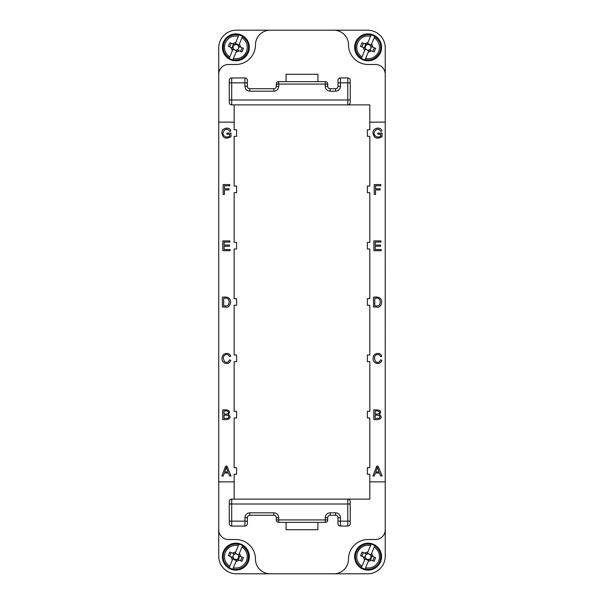 <?xml version="1.0" encoding="UTF-8"?>
<svg xmlns="http://www.w3.org/2000/svg" width="604" height="604" viewBox="0 0 604 604"><rect width="100%" height="100%" fill="white"/><g stroke="black" fill="none" stroke-linecap="round" stroke-linejoin="round"><path stroke-width="0.91" d="M218.731 122.144L218.731 556.171A17.629 17.629 0 0 0 236.36 573.8L367.609 573.8A17.629 17.629 0 0 0 385.239 556.171L385.239 47.829A17.629 17.629 0 0 0 367.609 30.2L270.154 30.2A14.692 14.692 0 0 0 255.462 44.892A19.592 19.592 0 0 1 235.877 64.485L228.531 64.485A9.792 9.792 0 0 0 218.731 74.277L218.731 122.144L234.163 122.144L234.163 104.885M273.831 91.174A4.9 4.9 0 0 0 278.723 86.274L276.277 86.274A2.446 2.446 0 0 1 273.831 88.72L273.831 91.174L249.829 91.174A4.9 4.9 0 0 1 244.937 86.274L244.937 82.846L231.709 82.846L231.709 99.985L347.776 99.985L347.776 104.885L231.709 104.885A2.446 2.446 0 0 1 229.263 102.438L229.263 80.4A2.446 2.446 0 0 1 231.709 77.946L244.937 77.946A2.446 2.446 0 0 1 247.383 80.4L247.383 86.274A2.446 2.446 0 0 0 249.829 88.72L273.831 88.72A2.446 2.446 0 0 0 276.277 86.274L276.277 84.069A2.446 2.446 0 0 1 278.723 81.623L325.246 81.623A2.446 2.446 0 0 1 327.7 84.069L327.7 86.274A2.446 2.446 0 0 0 330.146 88.72L335.537 88.72A2.446 2.446 0 0 0 337.983 86.274L337.983 80.4A2.446 2.446 0 0 1 340.429 77.946L347.776 77.946A2.446 2.446 0 0 1 350.229 80.4L350.229 102.438A2.446 2.446 0 0 1 347.776 104.885L369.814 104.885L369.814 122.144L385.239 122.144M385.239 74.277A9.792 9.792 0 0 0 375.446 64.485L368.1 64.485A19.592 19.592 0 0 1 348.516 44.892A14.692 14.692 0 0 0 333.823 30.2M385.239 481.856L369.814 481.856L369.814 474.261L367.368 474.261L367.368 467.655L369.814 467.655L369.814 417.945L367.368 417.945L367.368 411.332L369.814 411.332L369.814 361.622L367.368 361.622L367.368 355.016L369.814 355.016L369.814 305.307L367.368 305.307L367.368 298.693L369.814 298.693L369.814 248.984L367.368 248.984L367.368 242.378L369.814 242.378L369.814 192.668L367.368 192.668L367.368 186.055L369.814 186.055L369.814 136.345L367.368 136.345L367.368 129.739L369.814 129.739L369.814 122.144M234.163 499.115L234.163 474.261L236.609 474.261L236.609 467.655L234.163 467.655L234.163 417.945L236.609 417.945L236.609 411.332L234.163 411.332L234.163 361.622L236.609 361.622L236.609 355.016L234.163 355.016L234.163 305.307L236.609 305.307L236.609 298.693L234.163 298.693L234.163 248.984L236.609 248.984L236.609 242.378L234.163 242.378L234.163 192.668L236.609 192.668L236.609 186.055L234.163 186.055L234.163 136.345L236.609 136.345L236.609 129.739L234.163 129.739L234.163 122.144M249.829 515.28A2.446 2.446 0 0 0 247.383 517.726L247.383 523.6A2.446 2.446 0 0 1 244.937 526.054L231.709 526.054A2.446 2.446 0 0 1 229.263 523.6L229.263 501.562A2.446 2.446 0 0 1 231.709 499.115L347.776 499.115A2.446 2.446 0 0 1 350.229 501.562L350.229 523.6A2.446 2.446 0 0 1 347.776 526.054L340.429 526.054A2.446 2.446 0 0 1 337.983 523.6L337.983 517.726A2.446 2.446 0 0 0 335.537 515.28L330.146 515.28A2.446 2.446 0 0 0 327.7 517.726L327.7 519.931A2.446 2.446 0 0 1 325.246 522.377L278.723 522.377A2.446 2.446 0 0 1 276.277 519.931L276.277 517.726A2.446 2.446 0 0 0 273.831 515.28L249.829 515.28A2.446 2.446 0 0 0 247.383 517.726A2.446 2.446 0 0 1 249.829 515.28L249.829 512.826A4.9 4.9 0 0 0 244.937 517.726L244.937 521.154L247.383 521.154M218.731 481.856L234.163 481.856M218.731 529.723A9.792 9.792 0 0 0 228.531 539.515L235.877 539.515A19.592 19.592 0 0 1 255.462 559.108A14.692 14.692 0 0 0 270.154 573.8M333.823 573.8A14.692 14.692 0 0 0 348.516 559.108A19.592 19.592 0 0 1 368.1 539.515L375.446 539.515A9.792 9.792 0 0 0 385.239 529.723M369.814 481.856L369.814 499.115L347.776 499.115L347.776 504.015L231.709 504.015L231.709 521.154L244.937 521.154L244.937 526.054A2.446 2.446 0 0 0 247.383 523.6M270.154 30.2L236.36 30.2A17.629 17.629 0 0 0 218.731 47.829L218.731 74.277M327.7 517.726A2.446 2.446 0 0 1 330.146 515.28A2.446 2.446 0 0 0 327.7 517.726L325.246 517.726L325.246 522.377A2.446 2.446 0 0 0 327.7 519.931L276.277 519.931A2.446 2.446 0 0 0 278.723 522.377L278.723 517.726A4.9 4.9 0 0 0 273.831 512.826L273.831 515.28A2.446 2.446 0 0 1 276.277 517.726L278.723 517.726M225.768 469.081L224.688 471.958L228.01 471.958L226.296 467.209L225.768 469.081M223.238 475.975L221.864 475.975L225.624 466.182L227.021 466.182L231.03 475.975L229.55 475.975L228.41 473.007L224.318 473.007L223.238 475.975M224.046 411.014L224.046 413.982C230.116 414.94 229.95 410.041 224.046 411.014M224.046 415.137L224.046 418.504L228.116 418.187C229.792 416.035 228.433 415.016 224.046 415.137M226.485 419.659L222.748 419.659L222.748 409.859C229.097 409.625 230.947 411.15 228.304 414.442C231.151 417.07 230.547 418.806 226.485 419.659M228.455 361.766L229.482 359.901L230.773 360.233C229.067 366.009 221.087 363.276 222.113 358.368C221.63 352.706 229.731 351.755 230.607 356.232L229.331 356.534C227.972 352.51 222.619 355.129 223.45 358.361C224.039 362.09 225.707 363.223 228.455 361.766M223.699 298.384L223.699 305.866C226.002 306.024 227.497 305.798 228.184 305.179C230.094 301.94 229.339 296.874 223.699 298.384M225.934 307.021L222.4 307.021L222.4 297.228C234.956 295.175 230.471 309.059 225.934 307.021M230.101 250.698L222.793 250.698L222.793 240.905L229.875 240.905L229.875 242.061L224.092 242.061L224.092 245.065L229.505 245.065L229.505 246.213L224.092 246.213L224.092 249.543L230.101 249.543L230.101 250.698M224.439 194.382L223.14 194.382L223.14 184.59L229.754 184.59L229.754 185.745L224.439 185.745L224.439 188.78L229.037 188.78L229.037 189.935L224.439 189.935L224.439 194.382M229.709 134.224L226.832 134.224L226.832 133.069L230.977 133.069L230.977 136.7C225.904 139.403 222.884 138.24 221.917 133.212C221.124 127.678 230.056 126.236 230.834 131.008L229.663 131.325C226.266 125.745 221.087 132.857 223.707 135.326C225.571 137.357 227.572 137.599 229.709 136.043L229.709 134.224M380.792 134.224L377.908 134.224L377.908 133.069L382.06 133.069L382.06 136.7C376.987 139.403 373.967 138.24 373 133.212C372.207 127.678 381.139 126.236 381.909 131.008L380.739 131.325C377.349 125.745 372.17 132.857 374.79 135.326C376.654 137.357 378.655 137.599 380.792 136.043L380.792 134.224M375.522 194.382L374.223 194.382L374.223 184.59L380.83 184.59L380.83 185.745L375.522 185.745L375.522 188.78L380.12 188.78L380.12 189.935L375.522 189.935L375.522 194.382M381.184 250.698L373.876 250.698L373.876 240.905L380.958 240.905L380.958 242.061L375.167 242.061L375.167 245.065L380.588 245.065L380.588 246.213L375.167 246.213L375.167 249.543L381.184 249.543L381.184 250.698M374.774 298.384L374.774 305.866C377.085 306.024 378.58 305.798 379.267 305.179C381.177 301.94 380.422 296.874 374.774 298.384M377.017 307.021L373.476 307.021L373.476 297.228C386.039 295.175 381.554 309.059 377.017 307.021M379.538 361.766L380.558 359.901L381.856 360.233C380.15 366.009 372.17 363.276 373.197 358.368C372.713 352.706 380.814 351.755 381.69 356.232L380.414 356.534C379.055 352.51 373.702 355.129 374.533 358.361C375.122 362.09 376.79 363.223 379.538 361.766M375.129 411.014L375.129 413.982C381.2 414.94 381.033 410.041 375.129 411.014M375.129 415.137L375.129 418.504L379.191 418.187C380.875 416.035 379.516 415.016 375.129 415.137M377.568 419.659L373.831 419.659L373.831 409.859C380.18 409.625 382.03 411.15 379.38 414.442C382.234 417.07 381.63 418.806 377.568 419.659M376.851 469.081L375.771 471.958L379.093 471.958L377.379 467.209L376.851 469.081M374.321 475.975L372.947 475.975L376.707 466.182L378.104 466.182L382.113 475.975L380.633 475.975L379.493 473.007L375.401 473.007L374.321 475.975M385.239 407.292L385.239 393.823M385.239 386.477L385.239 373.008M385.239 342.596L385.239 343.223M385.269 339.154L385.269 341.215M385.269 336.587L385.269 337.757M385.269 325.699L385.239 328.048M385.269 315.786L385.239 325.964M385.269 310.079L385.239 315.522M385.239 294.586L385.239 300.958M385.269 305.737L385.239 308.085M385.269 300.958L385.239 304.144M385.269 304.144L385.239 305.043M385.269 305.043L385.239 306.039M385.269 284.824L385.269 281.003M385.239 274.141L385.239 279.546M385.269 279.546L385.239 280.105M385.269 284.884L385.239 287.232M385.269 267.768L385.239 272.125M385.269 272.125L385.239 273.061M385.239 261.404L385.239 260.777M317.9 81.623L317.9 74.277L286.07 74.277L286.07 81.623M367.383 43.949L371.196 34.76L374.812 36.263L371.007 45.451L369.429 44.137A3.465 3.465 0 0 0 367.383 43.949L368.01 42.446L364.703 43.813L366.213 44.439A3.465 3.465 0 0 0 364.71 48.056L360.565 46.334L362.068 42.718L366.213 44.439M361.887 46.886L363.389 43.269M369.988 50.245L371.498 50.872L369.988 50.245L371.49 46.629L373 47.248L375.635 48.343L374.14 51.967L371.498 50.872L368.191 52.238L365.005 59.917L363.14 59.305A12.956 12.956 0 0 1 361.388 58.414L364.574 50.736L363.208 47.429L364.71 48.056M369.187 44.726A2.831 2.831 0 0 0 365.299 47.708A2.831 2.831 0 0 0 369.822 49.588A2.831 2.831 0 0 0 369.187 44.726M374.314 47.799L372.811 51.415M371.49 46.629L373 47.248L371.634 43.949L371.007 45.451M242.091 47.799L240.588 51.415M243.412 48.343L241.91 51.967L237.765 50.245L239.267 46.629L243.412 48.343M239.267 46.629L240.769 47.248L239.403 43.949L238.776 45.451L237.198 44.137A3.465 3.465 0 0 0 235.16 43.949L238.973 34.76L242.589 36.263L238.776 45.451M235.16 43.949L235.787 42.446L232.48 43.813L233.982 44.439A3.465 3.465 0 0 0 232.487 48.056L228.335 46.334L229.837 42.718L233.982 44.439M229.663 46.886L231.158 43.269M237.765 50.245L239.267 50.872L235.968 52.238L232.782 59.917L230.909 59.305A12.956 12.956 0 0 1 229.158 58.414L232.344 50.736L230.977 47.429L232.487 48.056M236.957 44.726A2.831 2.831 0 0 0 233.069 47.708A2.831 2.831 0 0 0 237.599 49.588A2.831 2.831 0 0 0 236.957 44.726M368.817 50.728L368.191 52.238L368.817 50.728L365.193 49.234L364.574 50.736L365.193 49.234M236.587 50.728L235.968 52.238L236.587 50.728L232.97 49.234L232.344 50.736L232.97 49.234M374.812 36.263L374.231 37.675C379.07 41.314 380.55 45.995 378.678 51.725C375.945 57.101 371.588 59.366 365.594 58.505L365.005 59.917M361.388 58.414L361.97 57.01C357.13 53.371 355.65 48.682 357.53 42.959C360.256 37.576 364.62 35.319 370.614 36.172L371.196 34.76M242.589 36.263L242 37.675C246.84 41.314 248.327 45.995 246.447 51.725C243.722 57.101 239.358 59.366 233.363 58.505L232.782 59.917M229.158 58.414L229.746 57.01C224.907 53.371 223.427 48.682 225.3 42.959C228.033 37.576 232.389 35.319 238.384 36.172L238.973 34.76M359.909 36.655A13.469 13.469 0 0 1 381.456 45.587A13.469 13.469 0 0 1 362.944 59.781A13.469 13.469 0 0 1 359.909 36.655M249.226 45.587A13.469 13.469 0 0 1 230.713 59.781A13.469 13.469 0 0 1 227.678 36.655A13.469 13.469 0 0 1 249.226 45.587M236.587 560.051L232.782 569.24L229.158 567.737L232.97 558.549L234.548 559.863A3.465 3.465 0 0 0 236.587 560.051L235.968 561.554L239.267 560.187L237.765 559.561A3.465 3.465 0 0 0 239.267 555.944L243.412 557.666L241.91 561.282L237.765 559.561M242.091 557.115L240.588 560.731M233.982 553.755L232.48 553.128L233.982 553.755L232.487 557.371L228.335 555.657L229.837 552.033L232.48 553.128L235.787 551.762L238.973 544.083L240.837 544.695A12.956 12.956 0 0 1 242.589 545.586L239.403 553.264L240.769 556.571L239.267 555.944M234.79 559.274A2.831 2.831 0 0 0 238.678 556.292A2.831 2.831 0 0 0 234.156 554.412A2.831 2.831 0 0 0 234.79 559.274M229.663 556.201L231.158 552.584M232.487 557.371L230.977 556.752L232.344 560.051L232.97 558.549M361.887 556.201L363.389 552.584M360.565 555.657L362.068 552.033L366.213 553.755L364.71 557.371L360.565 555.657M364.71 557.371L363.208 556.752L364.574 560.051L365.193 558.549L366.771 559.863A3.465 3.465 0 0 0 368.817 560.051L365.005 569.24L361.388 567.737L365.193 558.549M368.817 560.051L368.191 561.554L371.498 560.187L369.988 559.561A3.465 3.465 0 0 0 371.49 555.944L375.635 557.666L374.14 561.282L369.988 559.561M374.314 557.115L372.811 560.731M366.213 553.755L364.703 553.128L368.01 551.762L371.196 544.083L373.061 544.695A12.956 12.956 0 0 1 374.812 545.586L371.634 553.264L373 556.571L371.49 555.944M367.021 559.274A2.831 2.831 0 0 0 370.909 556.292A2.831 2.831 0 0 0 366.379 554.412A2.831 2.831 0 0 0 367.021 559.274M235.16 553.272L235.787 551.762L235.16 553.272L238.776 554.766L239.403 553.264L238.776 554.766M367.383 553.272L368.01 551.762L367.383 553.272L371.007 554.766L371.634 553.264L371.007 554.766M229.158 567.737L229.746 566.326C224.907 562.686 223.427 558.005 225.3 552.275C228.033 546.899 232.389 544.634 238.384 545.495L238.973 544.083M242.589 545.586L242 546.99C246.84 550.629 248.327 555.318 246.447 561.041C243.722 566.424 239.358 568.681 233.363 567.828L232.782 569.24M361.388 567.737L361.97 566.326C357.13 562.686 355.65 558.005 357.53 552.275C360.256 546.899 364.62 544.634 370.614 545.495L371.196 544.083M374.812 545.586L374.231 546.99C379.07 550.629 380.55 555.318 378.678 561.041C375.945 566.424 371.588 568.681 365.594 567.828L365.005 569.24M244.069 567.345A13.469 13.469 0 0 1 222.521 558.413A13.469 13.469 0 0 1 241.034 544.219A13.469 13.469 0 0 1 244.069 567.345M354.752 558.413A13.469 13.469 0 0 1 373.257 544.219A13.469 13.469 0 0 1 376.292 567.345A13.469 13.469 0 0 1 354.752 558.413M286.07 522.377L286.07 529.723L317.9 529.723L317.9 522.377M385.269 293.431L385.239 288.735M350.229 99.985L347.776 99.985L347.776 82.846L340.429 82.846L340.429 86.274A4.9 4.9 0 0 1 335.537 91.174L330.146 91.174A4.9 4.9 0 0 1 325.246 86.274L325.246 84.069L278.723 84.069L278.723 86.274M337.983 517.726L340.429 517.726L340.429 521.154L347.776 521.154L347.776 504.015L350.229 504.015M249.829 512.826L273.831 512.826M340.429 517.726A4.9 4.9 0 0 0 335.537 512.826L330.146 512.826A4.9 4.9 0 0 0 325.246 517.726M350.229 82.846L347.776 82.846L347.776 77.946A2.446 2.446 0 0 1 350.229 80.4M340.429 77.946L340.429 82.846L337.983 82.846M247.383 82.846L244.937 82.846L244.937 77.946A2.446 2.446 0 0 1 247.383 80.4M231.709 77.946L231.709 82.846L229.263 82.846M229.263 99.985L231.709 99.985L231.709 104.885A2.446 2.446 0 0 1 229.263 102.438M231.709 499.115L231.709 504.015L229.263 504.015M229.263 521.154L231.709 521.154L231.709 526.054A2.446 2.446 0 0 1 229.263 523.6M350.229 523.6A2.446 2.446 0 0 1 347.776 526.054L347.776 521.154L350.229 521.154M337.983 521.154L340.429 521.154L340.429 526.054A2.446 2.446 0 0 1 337.983 523.6M249.829 91.174L249.829 88.72A2.446 2.446 0 0 1 247.383 86.274L244.937 86.274M276.277 84.069L278.723 84.069L278.723 81.623A2.446 2.446 0 0 0 276.277 84.069M325.246 81.623L325.246 84.069L327.7 84.069A2.446 2.446 0 0 0 325.246 81.623M330.146 91.174L330.146 88.72A2.446 2.446 0 0 1 327.7 86.274L325.246 86.274M340.429 86.274L337.983 86.274A2.446 2.446 0 0 1 335.537 88.72L335.537 91.174M244.937 517.726L247.383 517.726M330.146 512.826L330.146 515.28M335.537 512.826L335.537 515.28M361.502 58.15C356.013 54.164 354.314 48.939 356.405 42.491A12.669 12.669 0 0 1 360.392 37.289C363.842 34.889 367.398 34.134 371.082 35.032M374.707 36.534C378.346 39.139 380.331 42.189 380.656 45.693A12.669 12.669 0 0 1 379.803 52.193C376.352 58.407 371.452 60.891 365.118 59.653M242.476 36.534C246.122 39.139 248.108 42.189 248.433 45.693A12.669 12.669 0 0 1 247.572 52.193C244.122 58.407 239.229 60.891 232.887 59.653M229.271 58.15C223.79 54.164 222.091 48.939 224.175 42.491A12.669 12.669 0 0 1 228.169 37.289C231.611 34.889 235.175 34.134 238.859 35.032M242.476 545.85C247.957 549.836 249.663 555.061 247.572 561.509A12.669 12.669 0 0 1 243.578 566.711C240.135 569.111 236.572 569.866 232.887 568.968M229.271 567.466C225.632 564.861 223.646 561.811 223.314 558.307A12.669 12.669 0 0 1 224.175 551.807C227.625 545.593 232.517 543.109 238.859 544.347M361.502 567.466C357.855 564.861 355.869 561.811 355.545 558.307A12.669 12.669 0 0 1 356.405 551.807C359.856 545.593 364.748 543.109 371.082 544.347M374.707 545.85C380.188 549.836 381.887 555.061 379.803 561.509A12.669 12.669 0 0 1 375.809 566.711C372.366 569.111 368.802 569.866 365.118 568.968"/></g></svg>
